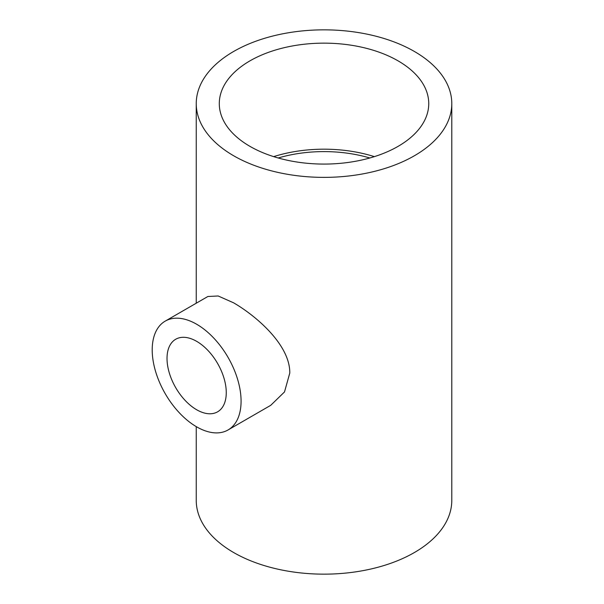 <?xml version="1.0" encoding="UTF-8"?>
<svg xmlns="http://www.w3.org/2000/svg" width="604" height="604" viewBox="0 0 604 604"><rect width="100%" height="100%" fill="white"/><g stroke="black" fill="none" stroke-linecap="round" stroke-linejoin="round"><path stroke-width="0.91" d="M278.187 157.984A100.543 58.044 180 0 1 369.844 157.984M233.673 155.772A127.769 73.771 0 0 0 372.917 171.762A127.769 73.771 0 0 0 451.792 103.609A127.769 73.771 0 0 0 414.367 51.453A127.769 73.771 0 0 0 275.122 35.462A127.769 73.771 0 0 0 196.247 103.609A127.769 73.771 0 0 0 233.673 155.772M165.224 321.117L207.889 296.488L218.172 295.983L233.673 302.853C257.357 316.685 290.162 345.496 289.784 373.068L284.499 391.943L270.728 405.322L228.063 429.957A62.839 36.278 -120 0 0 237.697 379.606A62.839 36.278 -120 0 0 196.647 324.235A62.839 36.278 -120 0 0 165.224 321.117A62.839 36.278 -120 0 0 165.224 393.68A62.839 36.278 -120 0 0 228.063 429.957M196.247 426.613L196.247 500.391A127.769 73.771 0 0 0 233.673 552.547A127.769 73.771 0 0 0 372.917 568.538A127.769 73.771 0 0 0 451.792 500.391L451.792 103.609M398.074 60.861A104.726 60.468 0 0 0 283.94 47.746A104.726 60.468 0 0 0 219.29 103.609A104.726 60.468 0 0 0 324.016 164.077A104.726 60.468 0 0 0 428.749 103.609A104.726 60.468 0 0 0 398.074 60.861M374.374 156.632A104.726 60.468 0 0 0 273.665 156.632M196.647 341.336A41.895 24.19 -120 0 0 175.696 339.259A41.895 24.19 -120 0 0 175.696 387.632A41.895 24.19 -120 0 0 217.591 411.822A41.895 24.19 -120 0 0 224.008 378.247A41.895 24.19 -120 0 0 196.647 341.336M196.247 303.208L196.247 103.609"/></g></svg>

